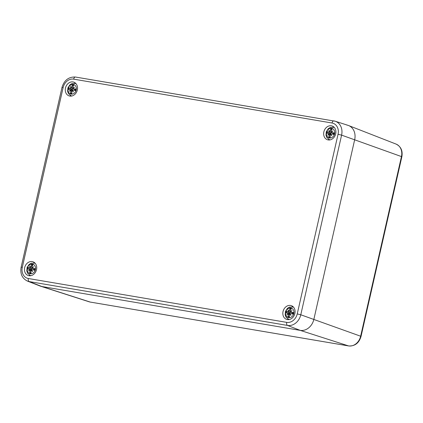 <?xml version="1.0" encoding="UTF-8"?>
<svg xmlns="http://www.w3.org/2000/svg" width="423" height="423" viewBox="0 0 423 423"><rect width="100%" height="100%" fill="white"/><g stroke="black" fill="none" stroke-linecap="round" stroke-linejoin="round"><path stroke-width="0.63" d="M346.823 125.055A13.203 10.866 109.6 0 1 348.584 125.541A13.203 10.866 109.6 0 1 354.67 139.712L313.855 319.36A13.203 10.866 109.6 0 1 300.177 330.363L41.798 286.503A13.203 10.866 109.6 0 1 40.555 286.197L89.105 301.789A11.633 9.576 109.6 0 0 90.205 302.059A2.638 1.486 -80.4 0 0 90.321 302.085L89.105 301.789M286.72 322.374A2.638 1.486 99.6 0 0 287.529 325.435A12.785 10.527 -70.4 0 0 300.779 314.775L297.237 313.914A10.147 8.354 109.6 0 1 286.72 322.374L28.346 278.508A10.147 8.354 109.6 0 1 22.313 267.246L21.15 267.162C20.013 273.755 22.107 278.397 27.442 281.099L40.037 286.011A13.203 10.866 -70.4 0 0 41.798 286.503L300.177 330.363A13.203 10.866 -70.4 0 0 313.855 319.36L354.67 139.712A13.203 10.866 -70.4 0 0 348.066 125.356L335.196 121.227A12.785 10.527 -70.4 0 0 333.99 120.93A2.638 1.486 -80.4 0 0 333.874 120.904A2.638 1.486 -80.4 0 0 332.018 123.003A10.147 8.354 109.6 0 1 338.051 134.271L341.594 135.127A12.785 10.527 -70.4 0 0 335.196 121.227L75.495 77.039A2.638 1.486 -80.4 0 1 75.611 77.071M77.324 90.009A7.26 5.975 109.6 0 1 68.97 95.847A7.26 5.975 109.6 0 1 65.771 87.001A7.26 5.975 109.6 0 1 73.835 82.162A7.26 5.975 109.6 0 1 77.324 90.009M335.698 133.869A7.26 5.975 109.6 0 1 327.344 139.706A7.26 5.975 109.6 0 1 324.145 130.866A7.26 5.975 109.6 0 1 332.208 126.022A7.26 5.975 109.6 0 1 335.698 133.869M294.884 313.517A7.26 5.975 109.6 0 1 286.53 319.354A7.26 5.975 109.6 0 1 283.331 310.508A7.26 5.975 109.6 0 1 291.394 305.67A7.26 5.975 109.6 0 1 294.884 313.517M36.505 269.652A7.26 5.975 109.6 0 1 28.156 275.489A7.26 5.975 109.6 0 1 24.952 266.649A7.26 5.975 109.6 0 1 33.015 261.805A7.26 5.975 109.6 0 1 36.505 269.652M34.66 262.778A7.26 5.975 -70.4 0 0 33.708 262.905M29.383 275.077A7.26 5.975 -70.4 0 0 30.044 275.775M293.039 306.643A7.26 5.975 -70.4 0 0 292.087 306.765M287.762 318.942A7.26 5.975 -70.4 0 0 288.423 319.635M333.853 126.995A7.26 5.975 -70.4 0 0 332.901 127.117M328.576 139.294A7.26 5.975 -70.4 0 0 329.237 139.992M75.474 83.135A7.26 5.975 -70.4 0 0 74.527 83.257M70.197 95.434A7.26 5.975 -70.4 0 0 70.858 96.127M31.413 269.52A3.299 2.718 109.6 0 1 31.429 269.446A3.299 2.718 109.6 0 1 31.545 269.033M32.476 264.121A4.949 4.077 109.6 0 1 34.332 271.931A4.949 4.077 109.6 0 1 27.342 270.746A4.949 4.077 109.6 0 1 32.476 264.121M32.608 267.643L31.963 266.717A13.176 6.509 -70.6 0 1 33.01 264.666A4.574 3.765 -70.4 0 0 31.582 264.423A13.176 8.1 88.9 0 0 30.969 266.548L30.271 267.156L30.636 267.389L29.303 267.886A13.176 0.968 -157.7 0 0 27.839 267.431A4.574 3.765 -70.4 0 0 27.453 269.134A13.176 1.137 3.3 0 1 29.034 269.076L32.026 269.885M29.631 270.059L31.26 270.366L29.615 270.054L29.991 270.857A13.176 8.397 109.4 0 0 29.599 273.147A4.574 3.765 -70.4 0 0 31.027 273.39A13.176 6.213 -88.8 0 1 30.985 271.027L31.614 270.397A13.06 5.769 -138.5 0 0 32.608 271.608A13.06 2.956 60.1 0 1 31.889 270.175L32.65 269.689A13.176 0.925 16.6 0 0 34.771 270.376A4.574 3.765 -70.4 0 0 35.157 268.674A13.176 3.03 -171.1 0 0 32.92 268.499L32.434 267.791A13.06 4.309 143.4 0 1 33.708 266.765A13.06 7.355 -18.6 0 0 32.275 267.5L32.566 267.674M34.755 269.467L32.687 268.436L34.739 269.546M32.576 269.668L34.586 270.059L32.576 269.668M29.615 270.054A13.06 3.622 152.1 0 0 28.542 270.916A13.06 8.042 -28.5 0 1 29.457 269.763L29.97 270.123M29.034 269.076L29.457 269.763M30.001 267.378A13.06 6.689 -129.9 0 1 29.642 266.072A13.06 2.036 52.1 0 0 30.271 267.156M32.391 265.824L31.582 264.423M27.839 267.431L30.958 268.827A2.617 2.152 109.6 0 0 30.821 269.403M29.599 273.147L30.985 272.375M34.771 270.376L34.506 270.271A4.098 3.373 109.6 0 0 34.86 268.727L35.157 268.674M34.506 270.271L34.86 268.716M30.636 267.389L32.634 268.372L30.958 268.827M289.787 313.38A3.299 2.718 109.6 0 1 289.803 313.311A3.299 2.718 109.6 0 1 289.919 312.898M290.855 307.981A4.949 4.077 109.6 0 1 292.711 315.796A4.949 4.077 109.6 0 1 285.721 314.606A4.949 4.077 109.6 0 1 290.855 307.981M290.982 311.508L290.342 310.582A13.176 6.509 -70.6 0 1 291.389 308.526A4.574 3.765 -70.4 0 0 289.961 308.282A13.176 8.1 88.9 0 0 289.348 310.413L288.65 311.021L289.015 311.249L287.682 311.751A13.176 0.968 -157.7 0 0 286.218 311.296A4.574 3.765 -70.4 0 0 285.832 312.999A13.176 1.137 3.3 0 1 287.413 312.935L290.4 313.744M288.01 313.919L289.633 314.231L287.989 313.919L288.364 314.717A13.176 8.397 109.4 0 0 287.978 317.007A4.574 3.765 -70.4 0 0 289.406 317.25A13.176 6.213 -88.8 0 1 289.364 314.886L289.993 314.257A13.06 5.769 -138.5 0 0 290.982 315.468A13.06 2.956 60.1 0 1 290.268 314.04L291.024 313.549A13.176 0.925 16.6 0 0 293.15 314.241A4.574 3.765 -70.4 0 0 293.536 312.539A13.176 3.03 -171.1 0 0 291.294 312.364L290.807 311.651A13.06 4.309 143.4 0 1 292.087 310.625A13.06 7.355 -18.6 0 0 290.654 311.36L290.945 311.54M293.134 313.327L291.066 312.301L293.113 313.406M290.955 313.533L292.965 313.919L290.955 313.533M287.989 313.919A13.06 3.622 152.1 0 0 286.921 314.781A13.06 8.042 -28.5 0 1 287.836 313.628L288.343 313.982M287.413 312.935L287.836 313.628M288.375 311.238A13.06 6.689 -129.9 0 1 288.021 309.937A13.06 2.036 52.1 0 0 288.65 311.021M290.765 309.689L289.961 308.282M286.218 311.296L289.332 312.692A2.617 2.152 109.6 0 0 289.195 313.269M287.978 317.007L289.364 316.235M293.15 314.241L292.885 314.136A4.098 3.373 109.6 0 0 293.239 312.586L293.536 312.539M292.885 314.136L293.234 312.576M289.015 311.249L291.008 312.237L289.332 312.692M72.227 89.872A3.299 2.718 109.6 0 1 72.243 89.803A3.299 2.718 109.6 0 1 72.359 89.39M73.29 84.473A4.949 4.077 109.6 0 1 75.146 92.288A4.949 4.077 109.6 0 1 68.156 91.098A4.949 4.077 109.6 0 1 73.29 84.473M73.422 88L72.777 87.075A13.176 6.509 -70.6 0 1 73.824 85.018A4.574 3.765 -70.4 0 0 72.396 84.774A13.176 8.1 88.9 0 0 71.783 86.905L71.085 87.513L71.45 87.741L70.118 88.243A13.176 0.968 -157.7 0 0 68.653 87.783A4.574 3.765 -70.4 0 0 68.267 89.491A13.176 1.137 3.3 0 1 69.848 89.427L72.841 90.236M72.259 90.755L70.43 90.411L70.805 91.209A13.176 8.397 109.4 0 0 70.414 93.499A4.574 3.765 -70.4 0 0 71.847 93.742A13.176 6.213 -88.8 0 1 71.799 91.379L72.433 90.749A13.06 5.769 -138.5 0 0 73.422 91.96A13.06 2.956 60.1 0 1 72.703 90.527L73.465 90.041A13.176 0.925 16.6 0 0 75.585 90.734A4.574 3.765 -70.4 0 0 75.971 89.026A13.176 3.03 -171.1 0 0 73.734 88.856L73.248 88.143A13.06 4.309 143.4 0 1 74.522 87.117A13.06 7.355 -18.6 0 0 73.089 87.852L73.38 88.032M75.569 89.819L73.502 88.793L75.553 89.898M73.391 90.025L75.4 90.411L73.391 90.025M70.43 90.411A13.06 3.622 152.1 0 0 69.356 91.273A13.06 8.042 -28.5 0 1 70.271 90.115L70.784 90.474M69.848 89.427L70.271 90.115M70.815 87.73A13.06 6.689 -129.9 0 1 70.456 86.424A13.06 2.036 52.1 0 0 71.085 87.513M73.205 86.176L72.396 84.774M68.653 87.783L71.773 89.179A2.617 2.152 109.6 0 0 71.635 89.761M70.414 93.499L71.799 92.727M75.585 90.734L75.32 90.628A4.098 3.373 109.6 0 0 75.675 89.079L75.971 89.026M75.32 90.628L75.675 89.068M72.433 90.749L72.851 90.834M71.45 87.741L73.449 88.73L71.773 89.179M330.601 133.731A3.299 2.718 109.6 0 1 330.617 133.663A3.299 2.718 109.6 0 1 330.733 133.25M331.669 128.338A4.949 4.077 109.6 0 1 333.525 136.148A4.949 4.077 109.6 0 1 326.535 134.963A4.949 4.077 109.6 0 1 331.669 128.338M331.796 131.86L331.156 130.934A13.176 6.509 -70.6 0 1 332.203 128.883A4.574 3.765 -70.4 0 0 330.775 128.64A13.176 8.1 88.9 0 0 330.162 130.765L329.464 131.373L329.829 131.601L328.497 132.103A13.176 0.968 -157.7 0 0 327.032 131.648A4.574 3.765 -70.4 0 0 326.646 133.351A13.176 1.137 3.3 0 1 328.227 133.293L331.214 134.102M328.824 134.276L330.448 134.583L328.808 134.271L329.184 135.074A13.176 8.397 109.4 0 0 328.793 137.359A4.574 3.765 -70.4 0 0 330.22 137.602A13.176 6.213 -88.8 0 1 330.178 135.244L330.807 134.609A13.06 5.769 -138.5 0 0 331.801 135.825A13.06 2.956 60.1 0 1 331.082 134.392L331.838 133.906A13.176 0.925 16.6 0 0 333.964 134.593A4.574 3.765 -70.4 0 0 334.35 132.891A13.176 3.03 -171.1 0 0 332.108 132.716L331.621 132.008A13.06 4.309 143.4 0 1 332.901 130.977A13.06 7.355 -18.6 0 0 331.468 131.712L331.759 131.891M333.948 133.684L331.881 132.653L333.927 133.763M331.769 133.885L333.779 134.271L331.769 133.885M328.808 134.271A13.06 3.622 152.1 0 0 327.735 135.133A13.06 8.042 -28.5 0 1 328.65 133.98L329.157 134.34M328.227 133.293L328.65 133.98M329.189 131.595A13.06 6.689 -129.9 0 1 328.835 130.289A13.06 2.036 52.1 0 0 329.464 131.373M331.579 130.041L330.775 128.64M327.032 131.648L330.146 133.044A2.617 2.152 109.6 0 0 330.009 133.62M328.793 137.359L330.178 136.587M333.964 134.593L333.699 134.488A4.098 3.373 109.6 0 0 334.054 132.944L334.35 132.891M333.699 134.488L334.054 132.933M329.829 131.601L331.822 132.589L330.146 133.044M90.443 302.096A2.638 1.486 -80.4 0 1 90.321 302.085L348.7 345.951A2.638 1.486 -80.4 0 1 348.584 345.919L90.205 302.059L41.798 286.503L29.15 281.57L287.529 325.435L300.177 330.363L348.584 345.919A11.633 9.576 109.6 0 0 360.639 336.222L361.036 336.433C359.021 343.074 354.913 346.247 348.7 345.951A2.638 1.486 -80.4 0 0 348.843 345.961M401.85 156.785L401.453 156.579L360.639 336.222L300.779 314.775L341.594 135.127L401.453 156.579A11.633 9.576 109.6 0 0 396.087 144.09C400.967 146.559 402.886 150.789 401.85 156.785L361.036 336.433M28.346 278.508A2.638 1.486 99.6 0 0 29.15 281.57A12.785 10.527 -70.4 0 1 27.442 281.099M22.313 267.246L63.127 87.598L61.964 87.513L21.15 267.162M63.127 87.598A10.147 8.354 109.6 0 1 73.639 79.143A2.638 1.486 -80.4 0 1 75.495 77.039C68.695 76.711 64.185 80.206 61.964 87.513M73.639 79.143L332.018 123.003M338.051 134.271L297.237 313.914M35.151 263.275A6.599 5.436 -70.4 0 0 34.903 263.18L31.159 263.217L29.087 264.475L27.083 267.574L26.792 270.969L27.669 273.332L30.482 275.616A6.599 5.436 -70.4 0 0 30.736 275.701M35.141 263.265L34.903 263.18A6.599 5.436 -70.4 0 0 34.152 262.984M31.646 264.92A4.098 3.373 109.6 0 1 32.783 265.078M27.955 269.107A4.098 3.373 109.6 0 1 28.299 267.611M31.006 272.967A4.098 3.373 109.6 0 1 29.869 272.74M29.991 270.857L30.979 271.206M30.969 266.548L31.921 266.85M29.303 267.886L31.307 268.97M293.53 307.135A6.599 5.436 -70.4 0 0 293.282 307.04L289.533 307.082L287.46 308.341L285.456 311.434L285.171 314.834L286.048 317.197L288.861 319.481A6.599 5.436 -70.4 0 0 289.115 319.561M293.52 307.124L293.282 307.04A6.599 5.436 -70.4 0 0 292.531 306.844M290.025 308.785A4.098 3.373 109.6 0 1 291.156 308.938M286.329 312.972A4.098 3.373 109.6 0 1 286.678 311.476M289.385 316.827A4.098 3.373 109.6 0 1 288.248 316.605M288.364 314.717L289.358 315.072M289.348 310.413L290.294 310.709M287.682 311.751L289.686 312.83M71.297 95.973A6.599 5.436 -70.4 0 0 71.55 96.053L68.484 93.684L67.606 91.32L67.897 87.926L69.901 84.827L71.973 83.569L75.717 83.532A6.599 5.436 -70.4 0 0 74.966 83.336M72.46 85.277A4.098 3.373 109.6 0 1 73.597 85.43M68.769 89.465A4.098 3.373 109.6 0 1 69.113 87.963M71.82 93.319A4.098 3.373 109.6 0 1 70.683 93.092M70.805 91.209L71.794 91.564M71.783 86.905L72.735 87.201M70.118 88.243L72.122 89.322M334.344 127.492A6.599 5.436 -70.4 0 0 334.096 127.392L330.347 127.434L328.28 128.692L326.276 131.791L325.985 135.186L326.863 137.549L329.676 139.833A6.599 5.436 -70.4 0 0 329.929 139.918M334.334 127.476L334.096 127.392A6.599 5.436 -70.4 0 0 333.345 127.196M330.839 129.137A4.098 3.373 109.6 0 1 331.97 129.295M327.143 133.324A4.098 3.373 109.6 0 1 327.492 131.828M330.199 137.184A4.098 3.373 109.6 0 1 329.062 136.957M329.184 135.074L330.173 135.423M330.162 130.765L331.109 131.061M328.497 132.103L330.5 133.182M396.087 144.09L348.584 125.541M72.544 90.771L72.846 90.829M70.445 90.411L72.074 90.723"/></g></svg>
